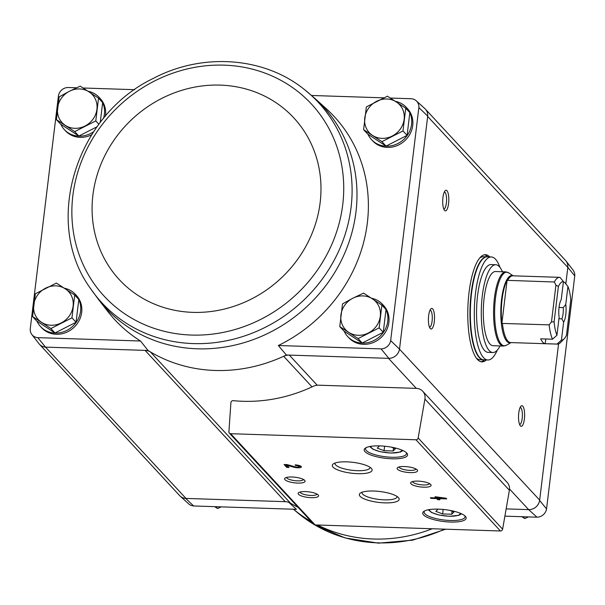 <?xml version="1.0" encoding="UTF-8"?>
<svg xmlns="http://www.w3.org/2000/svg" width="605" height="605" viewBox="0 0 605 605"><rect width="100%" height="100%" fill="white"/><g stroke="black" fill="none" stroke-linecap="round" stroke-linejoin="round"><path stroke-width="0.91" d="M574.75 275.895A9.309 8.523 -42.8 0 0 573.094 270.125L566 260.982A10.315 9.446 137.2 0 1 567.83 267.395L574.75 275.895L546.549 508.918L539.63 500.456L558.566 343.92M509.523 489.006L528.634 509.629L536.96 517.192A9.309 8.523 -42.8 0 0 546.549 508.918M536.96 517.192L504.895 516.148M312.029 386.89L283.662 356.269A150.524 137.834 -42.8 0 0 286.339 354.999L289.303 355.097A12.372 11.329 -42.8 0 0 283.662 356.269A150.524 137.834 -42.8 0 1 150.388 351.906A12.372 11.329 -42.8 0 0 145.079 350.386L148.043 350.476A150.524 137.834 -42.8 0 0 150.388 351.906L290.513 503.194A12.372 11.329 -42.8 0 0 285.197 501.674L185.644 498.414L193.66 505.969L296.412 509.327L288.842 502.392M317.224 385.249L289.303 355.097L388.856 358.357A10.315 9.446 -42.8 0 0 399.504 349.161L539.668 500.108A10.308 9.438 -42.8 0 1 528.634 509.629L506.151 508.896M88.217 91.287A23.716 21.712 137.2 0 1 99.144 97.382L100.271 98.6A23.716 21.712 137.2 0 1 105.406 116.228M91.68 134.764A23.716 21.712 137.2 0 1 65.476 130.824L64.349 129.606A23.716 21.712 137.2 0 1 60.78 124.214M64.387 288.214A23.716 21.712 137.2 0 1 75.315 294.302L76.442 295.52A23.716 21.712 137.2 0 1 73.795 327.562A23.716 21.712 137.2 0 1 41.647 327.751L40.52 326.534A23.716 21.712 137.2 0 1 36.95 321.142M388.856 358.357L381.067 348.881L278.323 345.515A149.518 136.904 -42.8 0 0 326.503 108.93L315.485 98.933A148.225 135.724 -42.8 0 0 315.477 98.933A148.225 135.724 -42.8 0 1 342.551 257.987A148.225 135.724 -42.8 0 1 197.29 348.805A148.225 135.724 -42.8 0 1 98.683 299.725A148.225 135.724 -42.8 0 0 98.683 299.725L107.803 311.484A149.518 136.904 -42.8 0 0 140.519 341.008L37.775 337.651A9.309 8.523 -42.8 0 1 31.906 334.588L39 343.731A10.315 9.446 -42.8 0 0 45.519 347.126L37.775 337.651M134.658 89.691L83.15 88.005M76.593 87.793L68.04 87.513A9.309 8.523 -42.8 0 0 58.451 95.794L30.25 328.817A9.309 8.523 -42.8 0 0 31.906 334.588M381.067 348.881A9.309 8.523 -42.8 0 0 390.664 340.6L418.864 107.577A9.309 8.523 -42.8 0 0 416.285 100.808A9.309 8.523 -42.8 0 0 411.339 98.744L390.346 98.055M383.789 97.844L311.59 95.477M278.323 345.515L286.339 354.999M148.043 350.476L140.519 341.008M45.519 347.126L185.985 498.429A10.308 9.438 -42.8 0 1 179.617 495.586L39.718 344.54M285.197 501.674L145.079 350.386L45.867 347.134M363.605 129.651L367.704 134.083L386.02 146.1L407.089 135.369L409.842 112.636L405.743 108.204L402.99 130.945L381.921 141.668L363.605 129.651L366.358 106.919L387.427 96.187L405.743 108.204M100.226 122.588L102.646 102.585L98.539 98.154L95.787 120.894L74.718 131.618L56.401 119.608L59.154 96.868L69.454 91.257L80.223 86.144L98.539 98.154M56.401 119.608L60.508 124.04L78.824 136.049L97.118 126.74M339.776 326.579L343.874 331.011L362.191 343.02L383.26 332.296L386.013 309.556L381.906 305.124L379.161 327.865L358.092 338.588L339.776 326.579L342.528 303.839L352.828 298.227L363.59 293.115L381.906 305.124M32.572 316.528L36.678 320.96L54.994 332.977L76.064 322.253L78.816 299.513L74.71 295.081L71.957 317.822L50.888 328.545L32.572 316.528L35.324 293.796L56.394 283.064L74.71 295.081M179.39 495.344A10.315 9.446 -42.8 0 0 180.146 496.123L188.715 503.897A9.309 8.523 -42.8 0 0 193.66 505.969M180.146 496.123A10.315 9.446 -42.8 0 0 185.644 498.414M528.974 509.644A10.315 9.446 -42.8 0 0 539.63 500.456M565.282 260.165A10.315 9.446 137.2 0 1 566 260.982M565.834 283.881L567.785 267.735A10.308 9.438 -42.8 0 0 565.509 260.407L425.61 109.361M399.55 348.82L427.667 116.447L567.83 267.395M416.331 388.38L318.805 385.196A12.372 11.329 -42.8 0 0 313.057 386.406A151.348 138.583 -42.8 0 1 233.25 400.661A2.065 1.891 -42.8 0 0 230.906 402.658L228.909 431.781A2.065 1.891 -42.8 0 0 230.649 433.709L415.96 439.774A2.065 1.891 -42.8 0 0 418.153 437.975L424.914 399.066A10.308 9.438 -42.8 0 0 422.706 391.223A10.308 9.438 -42.8 0 0 416.331 388.38L388.508 358.341M486.322 359.945A53.611 15.813 -88.1 0 1 481.913 361.866A53.611 15.813 -88.1 0 1 467.869 307.763A53.611 15.813 -88.1 0 1 485.422 254.697A53.611 15.813 -88.1 0 1 489.695 256.898M448.577 203.598A10.308 3.04 -88.1 0 1 444.501 210.328A10.308 3.04 -88.1 0 1 442.724 200.459A10.308 3.04 -88.1 0 1 445.144 190.726A10.308 3.04 -88.1 0 1 448.131 193.252A10.308 3.04 -88.1 0 1 448.577 203.598M524.391 419.046A10.308 3.04 -88.1 0 1 520.315 425.776A10.308 3.04 -88.1 0 1 518.538 415.9A10.308 3.04 -88.1 0 1 520.958 406.167A10.308 3.04 -88.1 0 1 523.938 408.7A10.308 3.04 -88.1 0 1 524.391 419.046M434.284 321.747A10.308 3.04 -88.1 0 1 430.208 328.477A10.308 3.04 -88.1 0 1 428.423 318.608A10.308 3.04 -88.1 0 1 430.851 308.875A10.308 3.04 -88.1 0 1 433.83 311.409A10.308 3.04 -88.1 0 1 434.284 321.747M371.583 298.257A23.716 21.712 137.2 0 1 382.511 304.353L383.638 305.57A23.716 21.712 137.2 0 1 380.991 337.613A23.716 21.712 137.2 0 1 348.843 337.794L347.716 336.577A23.716 21.712 137.2 0 1 344.147 331.185M395.413 101.337A23.716 21.712 137.2 0 1 406.341 107.425L407.467 108.643A23.716 21.712 137.2 0 1 404.828 140.685A23.716 21.712 137.2 0 1 372.672 140.867L371.546 139.657A23.716 21.712 137.2 0 1 367.976 134.265M416.285 100.808L424.854 108.59A10.315 9.446 137.2 0 1 427.712 116.107L427.667 116.447M418.864 107.577L427.712 116.107M399.504 349.161L390.664 340.6M434.987 496.765L436.023 497.885L430.352 497.703L430.987 498.384L436.659 498.565L437.695 499.685L439.895 499.76L438.859 498.641L446.74 498.898L446.112 498.217L434.987 496.765M295.111 464.874L295.747 465.555A2.639 0.718 -173.1 0 1 299.089 466.652A2.639 0.718 -173.1 0 1 295.142 466.81L287.133 464.61L284.085 464.511L286.793 467.431L288.993 467.506L286.952 465.298L293.977 467.226A4.946 1.354 -173.1 0 0 301.381 466.924A4.946 1.354 -173.1 0 0 295.111 464.874M450.415 522.039A21.856 5.967 -173.1 0 0 465.449 516.428A21.856 5.967 -173.1 0 0 445.159 509.667A21.856 5.967 -173.1 0 0 423.84 511.391A21.856 5.967 -173.1 0 0 428.771 517.993A21.856 5.967 -173.1 0 0 450.415 522.039M391.843 458.794A21.856 5.967 -173.1 0 0 406.878 453.19A21.856 5.967 -173.1 0 0 386.587 446.422A21.856 5.967 -173.1 0 0 365.269 448.154A21.856 5.967 -173.1 0 0 370.2 454.756A21.856 5.967 -173.1 0 0 391.843 458.794M410.167 472.603A10.308 2.813 -173.1 0 0 417.261 469.956A10.308 2.813 -173.1 0 0 407.687 466.773A10.308 2.813 -173.1 0 0 397.636 467.582A10.308 2.813 -173.1 0 0 399.958 470.698A10.308 2.813 -173.1 0 0 410.167 472.603M423.681 487.199A10.308 2.813 -173.1 0 0 430.775 484.552A10.308 2.813 -173.1 0 0 421.209 481.361A10.308 2.813 -173.1 0 0 411.15 482.177A10.308 2.813 -173.1 0 0 413.472 485.293A10.308 2.813 -173.1 0 0 423.681 487.199M357.691 473.677A20.056 5.475 -173.1 0 0 371.493 468.527A20.056 5.475 -173.1 0 0 352.874 462.326A20.056 5.475 -173.1 0 0 333.302 463.906A20.056 5.475 -173.1 0 0 337.832 469.972A20.056 5.475 -173.1 0 0 357.691 473.677M384.727 502.861A20.056 5.475 -173.1 0 0 398.529 497.718A20.056 5.475 -173.1 0 0 379.902 491.51A20.056 5.475 -173.1 0 0 360.338 493.098A20.056 5.475 -173.1 0 0 364.86 499.155A20.056 5.475 -173.1 0 0 384.727 502.861M297.652 483.077A10.308 2.813 -173.1 0 0 304.746 480.43A10.308 2.813 -173.1 0 0 295.172 477.239A10.308 2.813 -173.1 0 0 285.121 478.056A10.308 2.813 -173.1 0 0 287.443 481.172A10.308 2.813 -173.1 0 0 297.652 483.077M311.167 497.673A10.308 2.813 -173.1 0 0 318.26 495.026A10.308 2.813 -173.1 0 0 308.694 491.835A10.308 2.813 -173.1 0 0 298.636 492.651A10.308 2.813 -173.1 0 0 300.957 495.767A10.308 2.813 -173.1 0 0 311.167 497.673M229.371 433.142L313.851 524.353A2.065 1.891 -42.8 0 0 315.129 524.921L500.441 530.986A2.065 1.891 -42.8 0 0 502.626 529.186L509.387 490.277A10.308 9.438 -42.8 0 0 507.179 482.435L422.706 391.223M300.095 492.031A8.523 2.329 -173.1 0 0 310.887 495.442A8.523 2.329 -173.1 0 0 316.997 494.073M286.581 477.436A8.523 2.329 -173.1 0 0 297.373 480.846A8.523 2.329 -173.1 0 0 303.476 479.478M362.062 492.236A17.666 4.825 -173.1 0 0 361.987 492.538A17.666 4.825 -173.1 0 0 384.349 499.866A17.666 4.825 -173.1 0 0 397.054 496.781A17.666 4.825 -173.1 0 0 397.061 496.471M335.026 463.044A17.666 4.825 -173.1 0 0 334.958 463.354A17.666 4.825 -173.1 0 0 357.313 470.682A17.666 4.825 -173.1 0 0 370.026 467.597A17.666 4.825 -173.1 0 0 370.026 467.279M412.61 481.557A8.523 2.329 -173.1 0 0 423.402 484.968A8.523 2.329 -173.1 0 0 429.505 483.607M399.096 466.962A8.523 2.329 -173.1 0 0 409.887 470.372A8.523 2.329 -173.1 0 0 415.99 469.011M379.486 445.893L377.255 448.116L384.054 450.695L393.152 450.997L395.443 448.713L391.314 447.14M366.033 447.692A20.623 5.634 -173.1 0 0 365.541 448.691A20.623 5.634 -173.1 0 0 391.647 457.251A20.623 5.634 -173.1 0 0 406.484 453.644A20.623 5.634 -173.1 0 0 406.25 452.563M438.058 509.13L435.827 511.354L442.626 513.94L451.716 514.235L454.015 511.951L449.886 510.386M424.604 510.93A20.623 5.634 -173.1 0 0 424.113 511.936A20.623 5.634 -173.1 0 0 450.218 520.489A20.623 5.634 -173.1 0 0 465.056 516.889A20.623 5.634 -173.1 0 0 464.821 515.8M299.089 466.599A4.946 1.354 -173.1 0 0 300.95 466.273M295.822 464.912L295.747 465.555M285.363 464.557L286.936 466.251L286.793 467.431M286.936 466.251L287.859 466.281M287.035 464.61L286.952 465.298M436.16 496.803L436.023 497.885M431.062 497.726L430.987 498.384M436.092 497.363L436.802 497.386L436.659 498.565M436.802 497.386L437.839 498.505L437.695 499.685M437.839 498.505L438.875 498.535M438.943 497.983L438.859 498.641M441.378 497.537L441.786 497.552M441.317 498.059L437.823 497.522L441.317 498.059L441.385 497.484M437.899 496.947L437.823 497.522M443.17 509.448L442.626 513.94M452.086 511.217L451.716 514.235M384.599 446.21L384.054 450.695M393.515 447.98L393.152 450.997M290.513 503.194A150.524 137.834 -42.8 0 0 298.129 507.376M430.034 310.131A8.523 2.511 -88.1 0 1 430.042 310.138A8.523 2.511 -88.1 0 1 432.091 321.164A8.523 2.511 -88.1 0 1 429.482 327.176A8.523 2.511 -88.1 0 1 429.474 327.176M520.141 407.43A8.523 2.511 -88.1 0 1 520.149 407.43A8.523 2.511 -88.1 0 1 522.198 418.463A8.523 2.511 -88.1 0 1 519.589 424.468L519.589 424.468M444.335 191.982L444.335 191.982A8.523 2.511 -88.1 0 1 446.384 203.015A8.523 2.511 -88.1 0 1 443.783 209.02A8.523 2.511 -88.1 0 1 443.775 209.02M484.355 359.877A53.611 15.813 -88.1 0 1 480.937 361.722M484.431 254.766A53.611 15.813 -88.1 0 1 487.728 256.838M406.341 107.425A23.716 21.712 137.2 0 1 409.804 112.59M409.842 112.666A23.716 21.712 137.2 0 1 401.024 141.638A23.716 21.712 137.2 0 1 371.546 139.657M99.144 97.382A23.716 21.712 137.2 0 1 102.608 102.547M102.638 102.623A23.716 21.712 137.2 0 1 103.447 118.557M93.677 131.693A23.716 21.712 137.2 0 1 64.349 129.606M382.511 304.353A23.716 21.712 137.2 0 1 385.975 309.518M386.005 309.594A23.716 21.712 137.2 0 1 377.195 338.558A23.716 21.712 137.2 0 1 347.716 336.577M75.315 294.302A23.716 21.712 137.2 0 1 78.771 299.467M78.809 299.543A23.716 21.712 137.2 0 1 69.991 328.515A23.716 21.712 137.2 0 1 40.52 326.534M54.994 332.977L50.888 328.545M76.064 322.253L71.957 317.822M73.099 306.198A20.623 18.884 137.2 0 1 61.188 322.934A20.623 18.884 137.2 0 1 41.495 322.284A20.623 18.884 137.2 0 1 33.714 304.912A20.623 18.884 137.2 0 1 45.625 288.177A20.623 18.884 137.2 0 1 65.317 288.819A20.623 18.884 137.2 0 1 73.099 306.198M362.191 343.02L358.092 338.588M383.26 332.296L379.161 327.865M380.303 316.241A20.623 18.884 137.2 0 1 368.392 332.977A20.623 18.884 137.2 0 1 348.699 332.334A20.623 18.884 137.2 0 1 340.918 314.955A20.623 18.884 137.2 0 1 352.828 298.227A20.623 18.884 137.2 0 1 372.521 298.87A20.623 18.884 137.2 0 1 380.303 316.241M78.824 136.049L74.718 131.618M98.925 124.282L95.787 120.894M96.929 109.271A20.623 18.884 137.2 0 1 85.025 126.006A20.623 18.884 137.2 0 1 65.332 125.364A20.623 18.884 137.2 0 1 57.551 107.985A20.623 18.884 137.2 0 1 69.454 91.257A20.623 18.884 137.2 0 1 89.147 91.899A20.623 18.884 137.2 0 1 96.929 109.271M407.089 135.369L402.99 130.945M386.02 146.1L381.921 141.668M404.132 119.321A20.623 18.884 137.2 0 1 392.221 136.049A20.623 18.884 137.2 0 1 372.529 135.407A20.623 18.884 137.2 0 1 364.747 118.035A20.623 18.884 137.2 0 1 376.658 101.3A20.623 18.884 137.2 0 1 396.351 101.943A20.623 18.884 137.2 0 1 404.132 119.321M523.083 516.738L524.777 518.568L521.85 516.7M528.407 516.912L524.777 518.568M215.887 506.695L217.573 508.518L214.654 506.65M221.211 506.869L217.573 508.518M556.94 335.253A29.282 8.636 -88.1 0 1 554.104 321.852L558.385 286.483L555.934 285.121L554.331 281.998A33.404 9.854 -88.1 0 1 559.595 277.34A33.404 9.854 -88.1 0 1 559.988 277.377L563.429 281.59L561.251 299.619A12.372 3.645 -88.1 0 0 559.118 317.232L556.94 335.253L552.509 339.208L540.688 338.823A33.404 9.854 91.9 0 0 545.196 343.685L545.763 338.989M563.361 282.21L564.495 282.248L567.936 286.46L565.758 304.481L563.24 307.59L559.028 307.446M567.936 286.46A29.282 8.636 -88.1 0 1 570.772 299.861L566.492 335.23A29.282 8.636 -88.1 0 1 564.193 338.777L560.502 342.581A33.404 9.854 -88.1 0 1 557.409 344.109A33.404 9.854 -88.1 0 1 557.008 344.071L561.44 340.116L563.626 322.094L561.879 318.85L558.937 318.752M557.008 344.071L545.196 343.685M554.331 281.998L507.088 280.342A33.479 9.877 -88.1 0 0 501.87 323.425L549.151 324.862L551.488 321.868L554.104 321.852M552.509 339.208A33.404 9.854 -88.1 0 1 549.151 324.862M558.385 286.483A29.282 8.636 -88.1 0 1 563.429 281.59M564.193 338.777A29.282 8.636 -88.1 0 1 561.44 340.116M565.758 304.481A12.372 3.645 -88.1 0 1 563.626 322.094M495.518 271.532A37.117 10.943 91.9 0 0 483.365 308.27A37.117 10.943 91.9 0 0 493.09 345.72L503.36 346.06A37.117 10.943 -88.1 0 1 493.627 308.603A37.117 10.943 -88.1 0 1 505.788 271.864L495.518 271.532M497.28 350.136A51.554 15.201 -88.1 0 1 487.895 359.998A51.554 15.201 -88.1 0 1 474.38 307.975A51.554 15.201 -88.1 0 1 491.26 256.951A51.554 15.201 -88.1 0 1 499.987 267.402M492.863 352.526L488.144 352.367A43.923 12.955 -88.1 0 1 476.627 308.051A43.923 12.955 -88.1 0 1 491.01 264.574L495.737 264.733A43.923 12.955 91.9 0 0 481.353 308.202A43.923 12.955 91.9 0 0 492.863 352.526A43.923 12.955 91.9 0 0 500.01 345.947M487.895 359.998L483.955 359.869A51.554 15.201 -88.1 0 1 470.44 307.847A51.554 15.201 -88.1 0 1 487.32 256.822L491.26 256.951M487.131 256.822L486.927 256.807A51.554 15.201 -88.1 0 0 470.047 307.832A51.554 15.201 -88.1 0 0 483.561 359.854L480.015 359.733A51.554 15.201 -88.1 0 1 476.271 357.978M479.531 258.206A51.554 15.201 -88.1 0 1 483.387 256.694L486.927 256.807M502.437 271.758A43.923 12.955 91.9 0 0 495.737 264.733M501.87 323.425L507.088 280.342M551.488 321.868L555.934 285.121M563.24 307.59A10.141 2.987 -88.1 0 1 561.879 318.85M415.96 439.774L500.441 530.986M230.649 433.709L315.129 524.921M424.914 399.066L509.387 490.277M418.153 437.975L502.626 529.186M371.054 446.301A15.465 4.22 -173.1 0 0 390.573 452.971A15.465 4.22 -173.1 0 0 401.705 450.007M429.626 509.539A15.465 4.22 -173.1 0 0 449.144 516.216A15.465 4.22 -173.1 0 0 460.276 513.252M294.06 466.515L293.977 467.226M193.169 343.579A147.499 135.059 -42.8 0 0 339.413 249.502A147.499 135.059 -42.8 0 0 305.041 90.016A147.499 135.059 -42.8 0 0 305.033 90.016C264.559 56.749 202.456 52.264 152.974 78.574C75.065 116.016 42.736 223.275 90.591 288.63L90.591 288.63A147.499 135.059 -42.8 0 0 193.169 343.579M191.467 335.057A141.313 129.394 -42.8 0 0 332.841 136.45A141.313 129.394 -42.8 0 0 99.091 128.804A141.313 129.394 -42.8 0 0 191.467 335.057M192.783 312.361A118.973 108.945 -42.8 0 0 311.809 145.139A118.973 108.945 -42.8 0 0 115.011 138.704A118.973 108.945 -42.8 0 0 192.783 312.361M432.257 528.755A148.225 135.724 137.2 0 1 317.587 525.004M311.341 521.646A148.225 135.724 137.2 0 1 293.493 509.228M444.509 529.156A147.499 135.059 137.2 0 1 314.713 524.868M313.851 524.353A147.499 135.059 137.2 0 1 299.967 514.689A147.499 135.059 137.2 0 1 299.959 514.689L293.41 509.228M507.603 280.47A33.404 9.854 -88.1 0 1 512.858 275.812L559.595 277.34M557.409 344.109L510.673 342.581A33.404 9.854 -88.1 0 1 502.415 323.335M510.96 342.596A33.683 9.93 -88.1 0 1 500.857 308.837A33.683 9.93 -88.1 0 1 513.138 275.82M511.028 342.596L506.309 345.289A36.837 10.867 -88.1 0 1 494.693 308.641A36.837 10.867 -88.1 0 1 508.676 272.825L505.788 271.864M402.983 450.566L400.427 452.056L390.739 453.062L380.575 451.799L373.051 449.303L369.685 446.535M461.555 513.804L458.998 515.294L449.311 516.307L439.139 515.036L431.622 512.541L428.249 509.773M299.225 465.517L299.089 466.652M98.675 299.725L90.591 288.63M315.477 98.933L305.033 90.016M445.772 529.193L412.655 540.167L378.458 543.154L345.145 537.958L314.653 524.845M313.889 524.391L299.959 514.689M513.214 275.82L508.676 272.825M506.309 345.289L503.36 346.06"/></g></svg>
